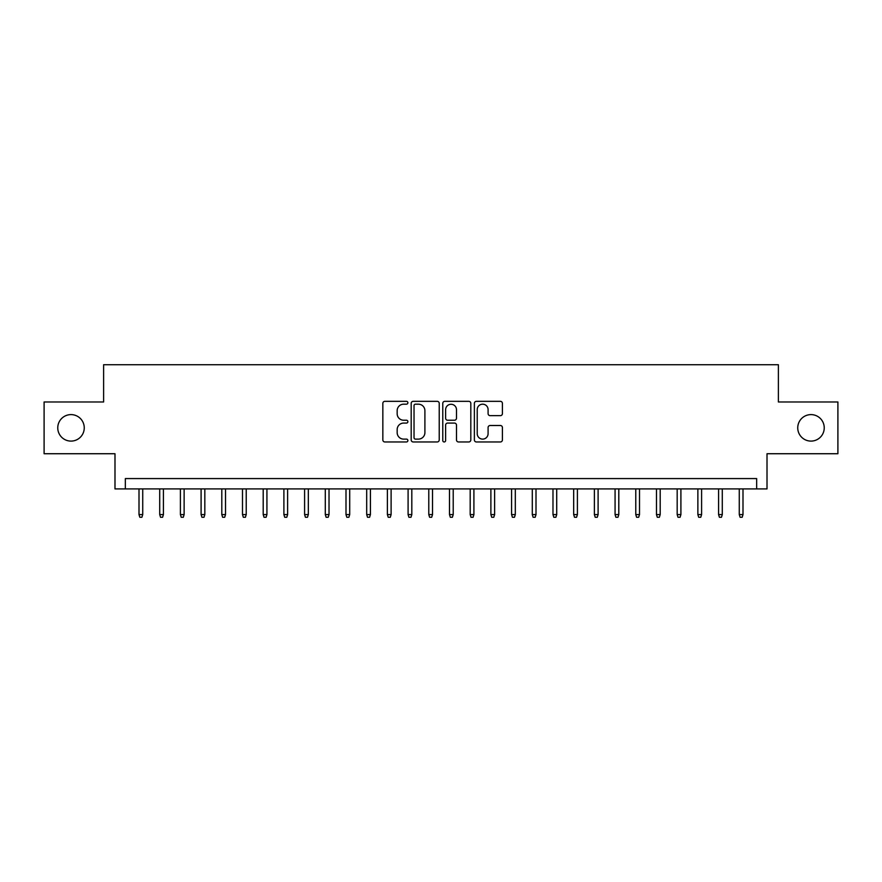 <?xml version="1.0" encoding="UTF-8"?>
<svg xmlns="http://www.w3.org/2000/svg" width="882" height="882" viewBox="0 0 882 882"><rect width="100%" height="100%" fill="white"/><g stroke="black" fill="none" stroke-linecap="round" stroke-linejoin="round"><path stroke-width="1.32" d="M407.881 402.754A1.422 1.422 0 0 0 406.459 401.332L384.872 401.332A2.029 2.029 0 0 0 382.843 403.361L382.843 439.931A2.029 2.029 0 0 0 384.872 441.959L406.459 441.959A1.422 1.422 0 0 0 407.881 440.537A1.422 1.422 0 0 0 406.459 439.115L403.669 439.115A6.505 6.505 0 0 1 397.165 432.621L397.165 429.567A6.505 6.505 0 0 1 403.669 423.073L406.459 423.073A1.422 1.422 0 0 0 407.881 421.651A1.422 1.422 0 0 0 406.459 420.229L403.669 420.229A6.505 6.505 0 0 1 397.165 413.724L397.165 410.67A6.505 6.505 0 0 1 403.669 404.177L406.459 404.177A1.422 1.422 0 0 0 407.881 402.754M797.747 427.858A13.252 13.252 0 0 0 810.988 441.099A13.252 13.252 0 0 0 824.24 427.858A13.252 13.252 0 0 0 810.988 414.606A13.252 13.252 0 0 0 797.747 427.858M57.76 427.858A13.252 13.252 0 0 0 71.012 441.099A13.252 13.252 0 0 0 84.253 427.858A13.252 13.252 0 0 0 71.012 414.606A13.252 13.252 0 0 0 57.76 427.858M500.381 415.654A2.029 2.029 0 0 0 502.409 413.625L502.409 403.361A2.029 2.029 0 0 0 500.381 401.332L476.401 401.332A2.029 2.029 0 0 0 474.373 403.361L474.373 439.931A2.029 2.029 0 0 0 476.401 441.959L500.381 441.959A2.029 2.029 0 0 0 502.409 439.931L502.409 427.538A2.029 2.029 0 0 0 500.381 425.51L490.116 425.51A2.029 2.029 0 0 0 488.088 427.538L488.088 433.679A5.435 5.435 0 0 1 482.652 439.115A5.435 5.435 0 0 1 477.217 433.679L477.217 409.612A5.435 5.435 0 0 1 482.652 404.177A5.435 5.435 0 0 1 488.088 409.612L488.088 413.625A2.029 2.029 0 0 0 490.116 415.654L500.381 415.654M756.657 488.915L767.009 488.915L767.009 453.734L837.9 453.734L837.9 401.983L778.387 401.983L778.387 364.729L103.613 364.729L103.613 401.983L44.1 401.983L44.1 453.734L114.991 453.734L114.991 488.915L756.657 488.915L756.657 478.573L125.343 478.573L125.343 488.915M439.225 403.361A2.029 2.029 0 0 0 437.185 401.332L413.217 401.332A2.029 2.029 0 0 0 411.188 403.361L411.188 439.931A2.029 2.029 0 0 0 413.217 441.959L437.185 441.959A2.029 2.029 0 0 0 439.225 439.931L439.225 403.361M444.815 401.332L468.783 401.332A2.029 2.029 0 0 1 470.812 403.361L470.812 439.931A2.029 2.029 0 0 1 468.783 441.959L458.519 441.959A2.029 2.029 0 0 1 456.49 439.931L456.49 425.102A2.029 2.029 0 0 0 454.462 423.073L447.659 423.073A2.029 2.029 0 0 0 445.619 425.102L445.619 440.537A1.422 1.422 0 0 1 444.197 441.959A1.422 1.422 0 0 1 442.775 440.537L442.775 403.361A2.029 2.029 0 0 1 444.815 401.332M415.455 404.177A1.422 1.422 0 0 0 414.033 405.599L414.033 437.692A1.422 1.422 0 0 0 415.455 439.115L418.399 439.115A6.505 6.505 0 0 0 424.904 432.621L424.904 410.67A6.505 6.505 0 0 0 418.399 404.177L415.455 404.177M456.49 409.711A5.435 5.435 0 0 0 451.055 404.276A5.435 5.435 0 0 0 445.619 409.711L445.619 418.189A2.029 2.029 0 0 0 447.659 420.229L454.462 420.229A2.029 2.029 0 0 0 456.49 418.189L456.49 409.711M142.73 514.581L141.903 517.271L139.83 517.271L139.003 514.581L142.73 514.581L142.73 488.915M139.003 514.581L139.003 488.915M163.424 514.581L162.597 517.271L160.535 517.271L159.708 514.581L163.424 514.581L163.424 488.915M159.708 514.581L159.708 488.915M184.129 514.581L183.302 517.271L181.229 517.271L180.402 514.581L184.129 514.581L184.129 488.915M180.402 514.581L180.402 488.915M204.822 514.581L203.996 517.271L201.934 517.271L201.096 514.581L204.822 514.581L204.822 488.915M201.096 514.581L201.096 488.915M225.527 514.581L224.701 517.271L222.628 517.271L221.801 514.581L225.527 514.581L225.527 488.915M221.801 514.581L221.801 488.915M246.221 514.581L245.394 517.271L243.322 517.271L242.495 514.581L246.221 514.581L246.221 488.915M242.495 514.581L242.495 488.915M266.926 514.581L266.099 517.271L264.027 517.271L263.2 514.581L266.926 514.581L266.926 488.915M263.2 514.581L263.2 488.915M287.62 514.581L286.793 517.271L284.721 517.271L283.894 514.581L287.62 514.581L287.62 488.915M283.894 514.581L283.894 488.915M308.325 514.581L307.487 517.271L305.426 517.271L304.599 514.581L308.325 514.581L308.325 488.915M304.599 514.581L304.599 488.915M329.019 514.581L328.192 517.271L326.12 517.271L325.293 514.581L329.019 514.581L329.019 488.915M325.293 514.581L325.293 488.915M349.713 514.581L348.886 517.271L346.824 517.271L345.998 514.581L349.713 514.581L349.713 488.915M345.998 514.581L345.998 488.915M370.418 514.581L369.591 517.271L367.518 517.271L366.692 514.581L370.418 514.581L370.418 488.915M366.692 514.581L366.692 488.915M391.112 514.581L390.285 517.271L388.223 517.271L387.385 514.581L391.112 514.581L391.112 488.915M387.385 514.581L387.385 488.915M411.817 514.581L410.99 517.271L408.917 517.271L408.09 514.581L411.817 514.581L411.817 488.915M408.09 514.581L408.09 488.915M432.511 514.581L431.684 517.271L429.611 517.271L428.784 514.581L432.511 514.581L432.511 488.915M428.784 514.581L428.784 488.915M453.216 514.581L452.389 517.271L450.316 517.271L449.489 514.581L453.216 514.581L453.216 488.915M449.489 514.581L449.489 488.915M473.91 514.581L473.083 517.271L471.01 517.271L470.183 514.581L473.91 514.581L473.91 488.915M470.183 514.581L470.183 488.915M494.615 514.581L493.777 517.271L491.715 517.271L490.888 514.581L494.615 514.581L494.615 488.915M490.888 514.581L490.888 488.915M515.308 514.581L514.482 517.271L512.409 517.271L511.582 514.581L515.308 514.581L515.308 488.915M511.582 514.581L511.582 488.915M536.002 514.581L535.176 517.271L533.114 517.271L532.287 514.581L536.002 514.581L536.002 488.915M532.287 514.581L532.287 488.915M556.707 514.581L555.88 517.271L553.808 517.271L552.981 514.581L556.707 514.581L556.707 488.915M552.981 514.581L552.981 488.915M577.401 514.581L576.574 517.271L574.513 517.271L573.675 514.581L577.401 514.581L577.401 488.915M573.675 514.581L573.675 488.915M598.106 514.581L597.279 517.271L595.207 517.271L594.38 514.581L598.106 514.581L598.106 488.915M594.38 514.581L594.38 488.915M618.8 514.581L617.973 517.271L615.901 517.271L615.074 514.581L618.8 514.581L618.8 488.915M615.074 514.581L615.074 488.915M639.505 514.581L638.678 517.271L636.606 517.271L635.779 514.581L639.505 514.581L639.505 488.915M635.779 514.581L635.779 488.915M660.199 514.581L659.372 517.271L657.299 517.271L656.473 514.581L660.199 514.581L660.199 488.915M656.473 514.581L656.473 488.915M680.904 514.581L680.066 517.271L678.004 517.271L677.178 514.581L680.904 514.581L680.904 488.915M677.178 514.581L677.178 488.915M701.598 514.581L700.771 517.271L698.698 517.271L697.871 514.581L701.598 514.581L701.598 488.915M697.871 514.581L697.871 488.915M722.292 514.581L721.465 517.271L719.403 517.271L718.576 514.581L722.292 514.581L722.292 488.915M718.576 514.581L718.576 488.915M742.997 514.581L742.17 517.271L740.097 517.271L739.27 514.581L742.997 514.581L742.997 488.915M739.27 514.581L739.27 488.915"/></g></svg>
